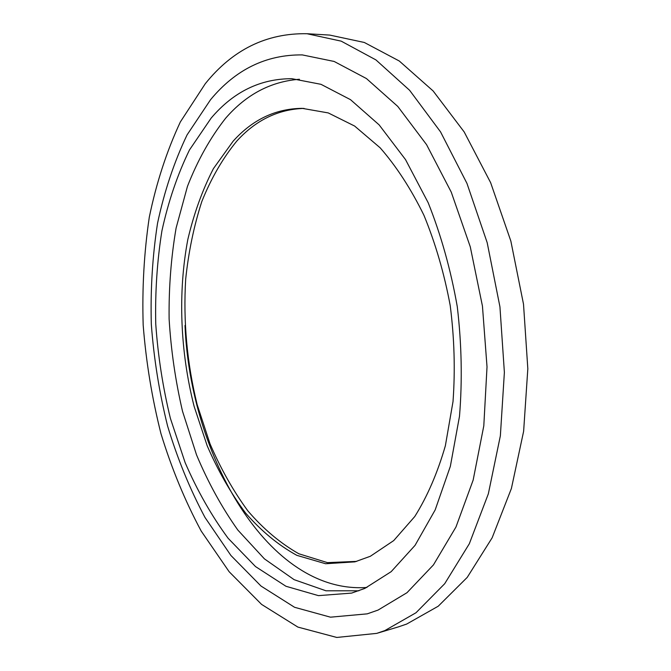 <?xml version="1.0" encoding="UTF-8"?>
<svg xmlns="http://www.w3.org/2000/svg" width="671" height="671" viewBox="0 0 671 671"><rect width="100%" height="100%" fill="white"/><g stroke="black" fill="none" stroke-linecap="round" stroke-linejoin="round"><path stroke-width="1.01" d="M398.549 626.84L406.701 624.047L438.23 606.215L467.234 577.379L492.145 537.798L511.403 488.48L523.632 431.26L527.825 368.765L523.514 304.206L510.849 241.065L490.644 182.688L464.189 131.952L433.139 90.971L399.27 61.002L364.303 42.466L329.755 35.085L306.991 33.726L341.22 41.157L375.928 59.912L409.612 90.291L440.545 131.877L466.957 183.393L487.188 242.676L499.937 306.815L504.382 372.371L500.365 435.798L488.345 493.806L469.331 543.736L444.697 583.72L415.986 612.757L384.777 630.623L376.699 633.382L398.549 626.84M306.991 33.726C266.572 32.996 232.669 49.662 205.284 83.707L180.356 121.937C166.718 151.134 156.368 182.881 149.297 217.186C144.072 252.371 142.034 288.362 143.183 325.167C146.077 361.988 152.007 398.138 160.956 433.617C171.566 468.324 184.986 500.818 201.216 531.088L229.121 571.7L261.589 604.412L297.865 627.075L336.775 637.45L376.699 633.382M210.543 99.727L187.083 134.871C174.183 161.854 164.328 191.327 157.534 223.292C152.468 256.137 150.396 289.805 151.319 324.294C153.894 358.834 159.329 392.753 167.599 426.051C177.438 458.62 189.901 489.084 204.99 517.45L230.908 555.471L261.019 586.06L294.569 607.289L330.476 617.177L367.247 613.848L378.041 610.09L406.987 592.703L433.441 564.907L455.961 527.02L473.156 480.075L483.799 425.859L487.02 366.861L482.449 306.102L470.279 246.827L451.256 192.132L426.58 144.676L397.769 106.421L366.433 78.549L334.141 61.455L302.277 54.905L334.141 61.455L366.433 78.549L397.769 106.421L426.58 144.676L451.256 192.132L470.279 246.827L482.449 306.102L487.02 366.861L483.799 425.859L473.156 480.075L455.961 527.02L433.441 564.907L406.987 592.703L378.041 610.09L367.247 613.848L330.476 617.177L294.569 607.289L261.019 586.06L230.908 555.471L204.99 517.45C189.901 489.084 177.438 458.62 167.599 426.051C159.329 392.753 153.894 358.834 151.319 324.294C150.396 289.805 152.468 256.137 157.534 223.292C164.328 191.327 174.183 161.854 187.083 134.871L210.543 99.727C235.563 69.499 266.144 54.552 302.277 54.905C266.144 54.552 235.563 69.499 210.543 99.727M185.003 325.443C190.287 456.666 268.752 594.456 366.953 587.452M356.704 561.375L327.473 562.633L298.872 553.785C280.486 543.376 263.493 529.083 247.876 510.899C233.273 490.954 220.65 468.584 210.006 443.791L197.14 404.554C186.991 363.12 183.175 321.317 185.682 279.153C188.559 251.759 193.944 225.875 201.828 201.493C211.122 178.36 222.764 158.239 236.746 141.136C255.743 120.159 278.18 109.247 304.047 108.4M233.164 141.145L213.428 168.614C202.407 190.019 193.869 213.672 187.805 239.589C177.807 292.64 180.189 351.612 194.104 406.307L207.163 445.712C217.941 470.581 230.707 492.975 245.46 512.887C261.212 531.004 278.339 545.154 296.85 555.345L325.594 563.741L354.9 561.853L370.333 556.276L393.734 540.574L414.77 516.527C427.318 496.523 437.517 472.929 445.368 445.754L453.017 401.56C455.299 370.056 454.359 338.041 450.207 305.515C444.236 273.441 435.479 243.355 423.929 215.265C411.046 188.962 396.46 166.483 380.163 147.821L354.615 126.039L328.253 112.921L302.176 108.35C275.605 108.652 252.598 119.581 233.164 141.145M358.893 590.799L325.997 590.807L294.099 579.652L264.416 558.859L237.853 530.073C221.866 507.536 208.094 482.457 196.519 454.837L182.529 411.298C175.475 381.002 171.004 350.228 169.117 318.977C168.74 287.825 171.063 257.513 176.104 228.048L187.444 186.404C197.542 160.486 210.258 137.773 225.599 118.264C246.223 94.477 270.832 81.476 299.425 79.262M211.147 118.113L189.499 149.91C177.521 174.485 168.329 201.468 161.921 230.849C157.098 261.103 155.043 292.187 155.756 324.101C158.004 356.083 162.885 387.511 170.4 418.394L185.137 462.629C197.24 490.585 211.566 515.798 228.115 538.268L255.508 566.567L285.955 586.269L318.448 595.638L351.654 593.089L364.856 588.4L391.176 571.658L415.047 545.364L435.177 509.91L450.35 466.32L459.492 416.288C462.411 380.44 461.665 343.862 457.261 306.563C450.761 269.717 441.065 235.11 428.182 202.726L405.519 159.597L379.14 124.881L350.497 99.66L320.981 84.32L291.86 78.692C260.356 78.692 233.458 91.826 211.147 118.113"/></g></svg>
